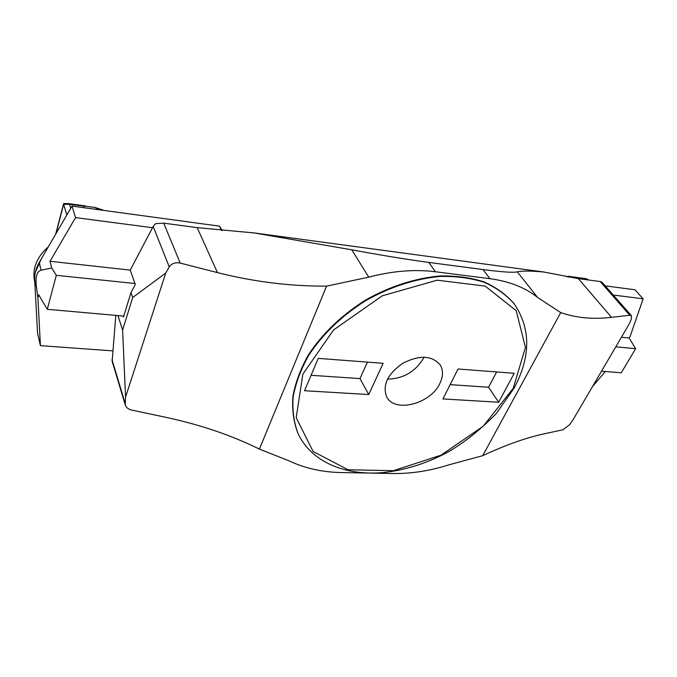 <?xml version="1.0" encoding="UTF-8"?>
<svg xmlns="http://www.w3.org/2000/svg" width="677" height="677" viewBox="0 0 677 677"><rect width="100%" height="100%" fill="white"/><g stroke="black" fill="none" stroke-linecap="round" stroke-linejoin="round"><path stroke-width="1.02" d="M439.889 383.385C443.249 376.404 443.35 370.26 440.202 364.937C431.994 355.383 419.554 354.807 402.866 363.219C387.582 373.958 382.2 385.205 386.736 396.959C394.75 413.283 430.741 403.797 439.889 383.385M368.728 394.539L383.14 363.312L318.249 358.378L304.532 390.731L368.728 394.539L360.003 378.587L367.45 362.119M442.919 398.939L498.653 402.248L514.232 373.281L458.033 369.007L442.919 398.939M360.003 378.587L311.073 375.295M297.829 433.052L298.066 433.576C293.843 422.465 292.202 410.27 293.133 397.001C295.629 383.326 300.791 369.473 308.636 355.442C322.574 334.226 341.538 315.998 365.521 300.757C389.715 286.963 415.847 278.552 440.558 276.428C456.62 276.148 471.26 278.137 484.478 282.402C496.605 287.852 506.565 295.07 514.351 304.049L514.004 303.592C506.218 294.605 496.258 287.395 484.131 281.937C470.913 277.672 456.281 275.683 440.228 275.962C415.526 278.069 389.41 286.473 365.225 300.266C341.259 315.499 322.311 333.719 308.373 354.926C300.537 368.957 295.375 382.801 292.887 396.477C291.956 409.746 293.606 421.94 297.829 433.052L297.99 433.407M117.95 315.567L122.605 330.037L125.558 397.154L125.262 404.948C126.184 407.537 128.342 409.255 131.736 410.076L166.567 417.481C200.705 424.843 231.652 435.387 259.401 449.105L289.24 460.919C304.862 468.332 322.32 472.207 341.623 472.563L367.594 473.054M370.725 473.105L392.965 473.528C411.269 473.782 430.005 470.862 449.189 464.761L482.701 455.68L560.734 312.588L537.597 297.44C525.183 287.556 509.299 281.302 489.928 278.687L483.031 269.556C502.182 272.044 513.606 272.806 517.296 271.841L537.597 297.44M435.37 271.748C414.646 269.141 392.44 270.944 368.745 277.164L351.795 249.821C382.277 255.449 407.96 259.646 428.846 262.422L435.37 271.748L489.928 278.687M259.401 449.105L326.568 286.143L368.745 277.164M122.605 330.037L132.692 297.516L130.991 292.591L123.459 317.022L123.138 316.032M125.262 404.948L112.154 361.306L115.818 315.38M125.558 397.154L165.73 273.051L132.692 297.516M130.991 292.591L135.298 284.484L130.238 270.115L153.163 226.49L155.634 223.63L163.716 223.156L180.192 263.082C175.318 262.151 171.67 263.421 169.258 266.899L165.73 273.051M482.701 455.68C505.609 444.984 526.257 437.664 544.646 433.72L562.9 429.777L569.543 424.758L572.81 420.189L629.026 324.266L631.26 319.392L631.455 315.736L629.745 315.237L611.5 317.335C593.128 319.519 576.212 317.936 560.734 312.588M351.795 249.821L254.163 232.939L197.176 227.633L163.716 223.156M326.568 286.143C290.145 286.303 253.765 281.784 217.444 272.603L180.192 263.082M629.745 315.237L600.186 281.547L578.378 278.636L543.792 272.01C530.624 270.834 521.789 270.775 517.296 271.841M428.846 262.422L483.031 269.556M424.081 357.151L423.827 357.693C415.619 371.597 403.5 378.739 387.472 379.112M450.137 384.646L488.574 387.236L496.639 371.944M498.653 402.248L488.574 387.236M543.792 272.01L254.163 232.939M600.186 281.547L601.971 282.199L631.455 315.736M51.765 267.974L56.318 275.319L47.28 309.304L38.682 294.791L37.912 297.753L36.566 287.877C35.136 277.181 36.643 271.299 41.102 270.233L51.765 267.974L49.996 261.28L130.238 270.115M37.912 297.753L40.417 345.651L112.746 350.881M49.996 261.28L75.562 217.613L152.528 227.7M56.318 275.319L134.96 283.511M47.28 309.304L123.747 316.083M40.417 345.651L37.548 333.194L34.696 280.126C34.409 274.134 35.898 268.287 39.181 262.558L72.007 206.087L219.424 226.135L222.369 230.535M221.497 230.451L219.424 226.135M75.562 217.613L72.007 206.087M621.427 337.239L629.145 338.026L630.177 336.274L643.15 298.819L634.933 289.773L605.196 285.863M643.15 298.819L613.252 295.028M592.527 386.542L605.306 371.495M629.145 338.026L635.652 348.714L621.266 372.79L601.523 371.191M635.652 348.714L615.816 346.802M588.609 279.999L586.544 278.738L568.341 276.292L566.759 276.885M586.544 278.738L587.509 279.855M568.341 276.292L569.179 277.282M66.828 214.99L63.638 204.31L63.917 203.54M98.385 209.675L94.89 207.407L69.494 204.378L68.919 203.659M35.365 272.205L41.28 258.944M48.321 246.826C36.617 257.184 32.047 268.761 34.62 281.573L34.823 282.427M83.356 207.636L83.973 206.35M513.208 388.344L525.454 347.419L516.204 310.718L485.189 286.092L437.164 280.193L382.243 295.824L333.583 329.944L302.864 374.127L296.204 417.717L313.096 451.474L348.088 469.77L393.43 470.684L440.989 455.189L483.175 426.248L513.208 388.344M111.984 359.597L125.067 403.086M169.258 266.899L153.163 226.49M197.176 227.633L217.444 272.603M578.378 278.636L611.5 317.335M39.181 262.558L41.102 270.233M34.696 280.126L36.566 287.877M70.704 208.33L69.494 204.378L63.638 204.31L56.039 233.557M102.515 210.234L97.293 208.567M298.066 433.576C311.361 462.069 345.363 475.973 383.182 472.571C405.286 470.185 426.925 463.33 448.081 452.016C464.38 442.563 480.458 429.717 496.326 413.486L514.215 387.929C530.827 356.601 530.87 328.641 514.351 304.049M55.692 234.149L63.579 203.802M85.632 205.943L69.012 203.667L63.799 203.549M104.207 210.471L94.89 207.407"/></g></svg>
